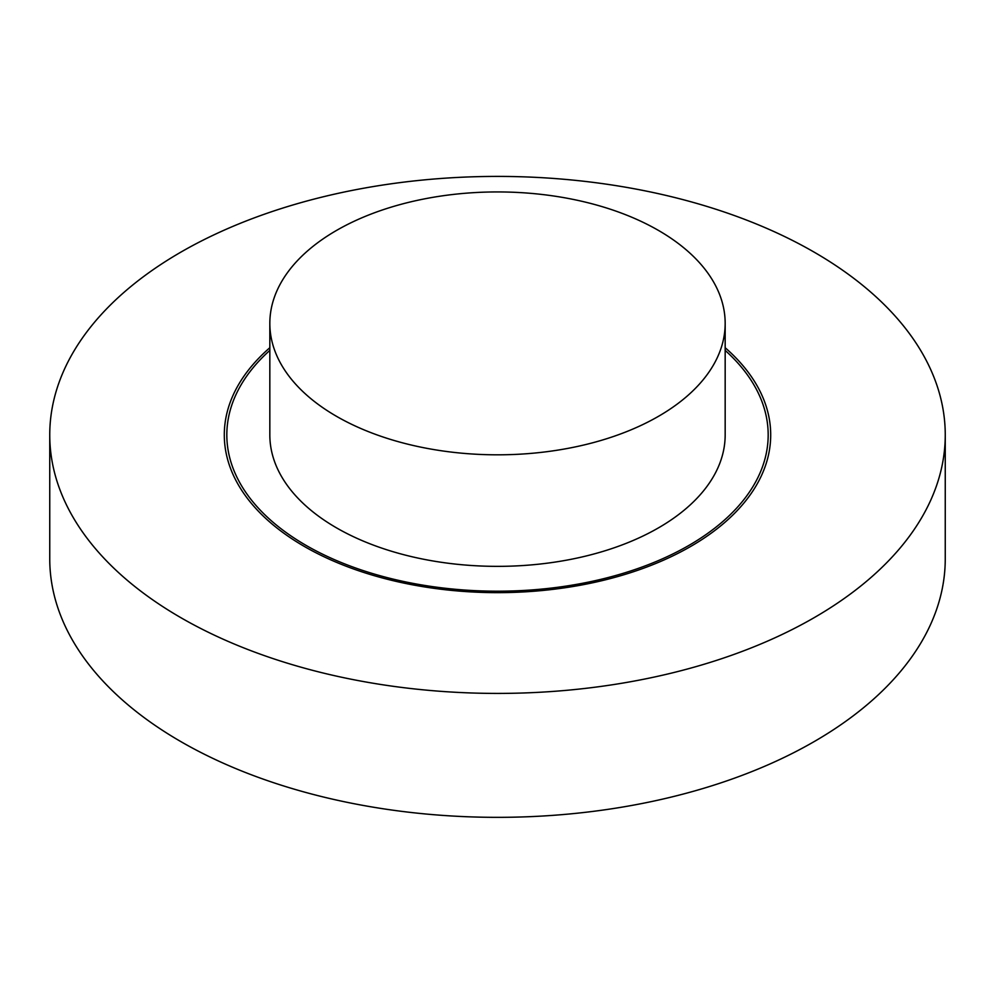<?xml version="1.0" encoding="UTF-8"?>
<svg xmlns="http://www.w3.org/2000/svg" width="995" height="995" viewBox="0 0 995 995"><rect width="100%" height="100%" fill="white"/><g stroke="black" fill="none" stroke-linecap="round" stroke-linejoin="round"><path stroke-width="1.49" d="M945.25 434.914L945.25 558.842A447.75 258.501 180 0 1 497.5 817.343A447.75 258.501 180 0 1 49.75 558.842L49.75 434.914A447.75 258.501 180 0 1 326.149 196.09A447.75 258.501 180 0 1 814.109 252.121A447.75 258.501 180 0 1 945.25 434.914A447.75 258.501 180 0 1 497.5 693.415A447.75 258.501 180 0 1 49.75 434.914M725.168 350.389A270.677 156.277 180 0 1 768.177 434.914A270.677 156.277 180 0 1 497.5 591.192A270.677 156.277 180 0 1 226.823 434.914A270.677 156.277 180 0 1 269.832 350.389M269.832 347.728A273.202 157.732 0 0 0 224.298 434.914A273.202 157.732 0 0 0 304.321 546.442A273.202 157.732 0 0 0 602.05 580.645A273.202 157.732 0 0 0 770.702 434.914A273.202 157.732 0 0 0 725.168 347.728M269.832 323.375L269.832 434.914A227.668 131.44 0 0 0 336.509 527.86A227.668 131.44 0 0 0 584.625 556.354A227.668 131.44 0 0 0 725.168 434.914L725.168 323.375A227.668 131.44 0 0 0 497.5 191.935A227.668 131.44 0 0 0 269.832 323.375A227.668 131.44 0 0 0 336.509 416.32A227.668 131.44 0 0 0 584.625 444.815A227.668 131.44 0 0 0 725.168 323.375"/></g></svg>
